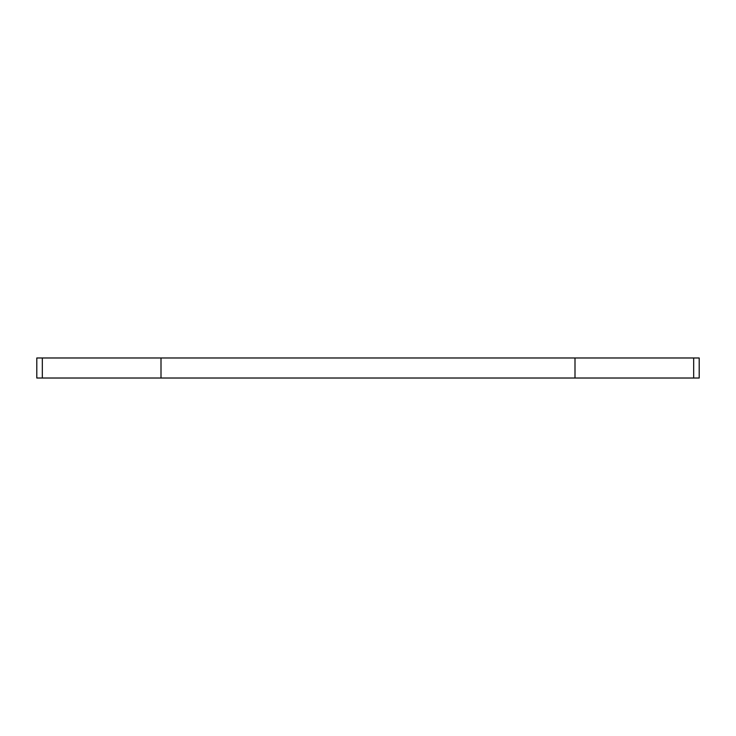 <?xml version="1.0" encoding="UTF-8"?>
<svg xmlns="http://www.w3.org/2000/svg" width="736" height="736" viewBox="0 0 736 736"><rect width="100%" height="100%" fill="white"/><g stroke="black" fill="none" stroke-linecap="round" stroke-linejoin="round"><path stroke-width="1.1" d="M693.68 357.981L699.2 357.981L699.2 378.019L36.8 378.019L36.8 357.981L693.68 357.981L693.68 378.019M161 357.981L161 378.019M575 357.981L575 378.019M42.32 378.019L42.32 357.981"/></g></svg>
